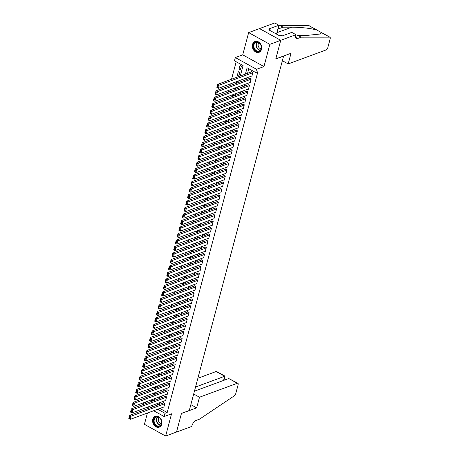 <?xml version="1.0" encoding="UTF-8"?>
<svg xmlns="http://www.w3.org/2000/svg" width="459" height="459" viewBox="0 0 459 459"><rect width="100%" height="100%" fill="white"/><g stroke="black" fill="none" stroke-linecap="round" stroke-linejoin="round"><path stroke-width="0.69" d="M252.542 44.437A5.772 4.498 -110.2 0 0 253.965 50.53A5.772 4.498 -110.2 0 0 259.008 52.326A5.772 4.498 -110.2 0 0 261.481 49.383A5.772 4.498 -110.2 0 0 260.058 43.289A5.772 4.498 -110.2 0 0 255.015 41.494A5.772 4.498 -110.2 0 0 252.542 44.437M152.801 419.274A5.772 4.498 -110.2 0 0 154.23 425.367A5.772 4.498 -110.2 0 0 159.273 427.163A5.772 4.498 -110.2 0 0 161.746 424.219A5.772 4.498 -110.2 0 0 160.323 418.12A5.772 4.498 -110.2 0 0 155.28 416.33A5.772 4.498 -110.2 0 0 152.801 419.274M240.304 75.987L243.081 65.562L234.48 60.806L235.341 57.559L256.552 69.298L255.692 72.539L247.091 67.783L245.41 74.106M295.963 34.683L280.742 40.3L275.796 58.895L291.012 53.278L288.183 63.927L326.01 49.974A2.22 1.033 119 0 0 327.835 47.547L330.193 38.688A2.22 1.033 119 0 0 329.964 37.225A2.22 1.033 119 0 0 329.705 37.162L301.179 37.179L297.702 38.464A5.181 2.41 -61 0 1 296.405 38.453A5.181 2.41 -61 0 1 295.866 35.045L295.963 34.683L291.804 32.388L282.067 35.98L281.149 35.469L279.841 35.951L268.779 29.829L270.081 29.347L269.163 28.842L278.906 25.251L274.752 22.95L248.652 32.606L242.736 54.833L235.341 57.559M148.756 408.028L148.682 408.321M147.425 413.031L144.424 424.317L165.636 436.05L171.551 413.817L164.161 416.548L153.656 410.736M143.013 404.557L143.489 402.778M236.19 61.753L231.543 79.223M230.286 83.934L229.816 85.713M228.559 90.423L228.089 92.202M226.832 96.912L226.362 98.691M225.105 103.401L224.635 105.186M223.378 109.896L222.908 111.675M221.651 116.385L221.175 118.164M219.924 122.874L219.448 124.659M218.197 129.369L217.721 131.148M216.47 135.858L215.994 137.637M214.743 142.347L214.267 144.126M213.016 148.836L212.54 150.621M211.289 155.331L210.813 157.11M209.562 161.82L209.086 163.599M207.835 168.31L207.359 170.088M206.108 174.799L205.632 176.583M204.381 181.294L203.905 183.072M202.654 187.783L202.178 189.561M200.927 194.272L200.451 196.05M199.2 200.767L198.724 202.545M197.473 207.256L196.997 209.034M195.746 213.745L195.27 215.523M194.019 220.234L193.543 222.018M192.292 226.729L191.816 228.507M190.565 233.218L190.089 234.997M188.838 239.707L188.362 241.486M187.111 246.196L186.635 247.98M185.384 252.691L184.908 254.47M183.657 259.18L183.181 260.959M181.93 265.669L181.454 267.448M180.203 272.158L179.727 273.943M178.476 278.653L178 280.432M176.749 285.142L176.273 286.921M175.022 291.631L174.546 293.41M173.295 298.126L172.819 299.905M171.568 304.615L171.092 306.394M169.841 311.104L169.365 312.883M168.114 317.594L167.638 319.378M166.387 324.088L165.911 325.867M164.661 330.578L164.184 332.356M162.934 337.067L162.457 338.845M161.207 343.556L160.73 345.34M159.48 350.051L159.003 351.829M157.753 356.54L157.276 358.318M156.026 363.029L155.549 364.807M154.299 369.518L153.822 371.302M152.572 376.013L152.095 377.791M150.845 382.502L150.368 384.281M149.118 388.991L148.641 390.775M147.391 395.486L146.914 397.264M259.519 28.596L280.736 40.329L269.863 44.339L248.652 32.606M280.736 40.329L275.767 58.993L283.593 56.107L189.297 410.495L181.471 413.381L176.508 432.039L165.636 436.05M251.578 76.079L251.893 76.257L252.932 72.361L251.498 71.57L251.412 71.891M249.851 82.568L250.166 82.746L251.205 78.85L249.771 78.059L249.685 78.386M248.124 89.063L248.439 89.235L249.478 85.34L248.044 84.548L247.958 84.875M246.397 95.552L246.713 95.73L247.751 91.834L246.317 91.043L246.231 91.364M244.67 102.041L244.986 102.219L246.024 98.324L244.59 97.532L244.504 97.853M242.943 108.531L243.259 108.708L244.297 104.813L242.863 104.021L242.777 104.348M241.216 115.025L241.532 115.198L242.57 111.307L241.136 110.51L241.05 110.837M239.489 121.515L239.805 121.692L240.843 117.797L239.409 117.005L239.323 117.326M237.762 128.004L238.078 128.181L239.116 124.286L237.682 123.494L237.596 123.815M236.035 134.498L236.351 134.671L237.389 130.775L235.955 129.983L235.869 130.31M234.308 140.988L234.624 141.16L235.662 137.27L234.228 136.472L234.142 136.799M232.581 147.477L232.897 147.655L233.935 143.759L232.501 142.967L232.415 143.288M230.854 153.966L231.17 154.144L232.208 150.248L230.774 149.456L230.688 149.783M229.127 160.461L229.443 160.633L230.481 156.737L229.047 155.945L228.961 156.272M227.4 166.95L227.716 167.122L228.754 163.232L227.32 162.44L227.234 162.761M225.673 173.439L225.989 173.617L227.027 169.721L225.593 168.929L225.507 169.251M223.946 179.928L224.262 180.106L225.3 176.21L223.866 175.418L223.78 175.745M222.219 186.423L222.535 186.595L223.573 182.699L222.139 181.907L222.053 182.234M220.492 192.912L220.808 193.09L221.846 189.194L220.412 188.402L220.326 188.724M218.765 199.401L219.081 199.579L220.119 195.683L218.685 194.891L218.599 195.213M217.038 205.89L217.354 206.068L218.392 202.172L216.958 201.381L216.872 201.708M215.311 212.385L215.627 212.557L216.665 208.667L215.231 207.87L215.145 208.197M213.584 218.874L213.9 219.052L214.938 215.156L213.504 214.364L213.418 214.686M211.857 225.363L212.173 225.541L213.211 221.645L211.777 220.854L211.691 221.175M210.13 231.858L210.446 232.03L211.484 228.134L210.05 227.343L209.964 227.67M208.403 238.347L208.719 238.519L209.757 234.629L208.323 233.832L208.237 234.159M206.676 244.836L206.992 245.014L208.03 241.118L206.596 240.327L206.51 240.648M204.949 251.325L205.265 251.503L206.303 247.608L204.869 246.816L204.783 247.143M203.222 257.82L203.538 257.992L204.576 254.097L203.142 253.305L203.056 253.632M201.495 264.309L201.811 264.482L202.849 260.592L201.415 259.8L201.329 260.121M199.768 270.799L200.084 270.976L201.122 267.081L199.688 266.289L199.602 266.61M198.041 277.288L198.357 277.466L199.395 273.57L197.961 272.778L197.875 273.105M196.314 283.782L196.63 283.955L197.668 280.065L196.234 279.267L196.148 279.594M194.587 290.272L194.903 290.449L195.941 286.554L194.507 285.762L194.421 286.083M192.86 296.761L193.176 296.939L194.214 293.043L192.78 292.251L192.694 292.572M191.133 303.25L191.449 303.428L192.487 299.532L191.053 298.74L190.967 299.067M189.406 309.745L189.722 309.917L190.76 306.027L189.326 305.229L189.24 305.556M187.679 316.234L187.995 316.412L189.033 312.516L187.599 311.724L187.513 312.045M185.952 322.723L186.268 322.901L187.306 319.005L185.872 318.213L185.786 318.535M184.225 329.218L184.541 329.39L185.579 325.494L184.145 324.702L184.059 325.029M182.498 335.707L182.814 335.879L183.852 331.989L182.418 331.191L182.332 331.518M180.771 342.196L181.087 342.374L182.125 338.478L180.691 337.686L180.605 338.008M179.044 348.685L179.36 348.863L180.398 344.967L178.964 344.175L178.878 344.502M177.317 355.18L177.633 355.352L178.671 351.456L177.237 350.665L177.151 350.992M175.59 361.669L175.906 361.841L176.944 357.951L175.51 357.159L175.424 357.481M173.863 368.158L174.179 368.336L175.218 364.44L173.783 363.648L173.697 363.97M172.136 374.647L172.452 374.825L173.491 370.929L172.056 370.138L171.97 370.465M170.409 381.142L170.725 381.314L171.764 377.424L170.329 376.627L170.243 376.954M168.683 387.631L168.998 387.809L170.037 383.913L168.602 383.122L168.516 383.443M166.956 394.12L167.271 394.298L168.31 390.402L166.875 389.611L166.789 389.932M165.229 400.609L165.544 400.787L166.583 396.892L165.148 396.1L165.062 396.427M152.744 399.468L150.948 400.024M154.471 392.979L152.675 393.535M156.198 386.489L154.402 387.04M157.925 380L156.129 380.551M159.652 373.506L157.856 374.062M161.379 367.016L159.583 367.573M163.106 360.527L161.31 361.078M164.833 354.038L163.037 354.589M166.56 347.543L164.764 348.1M168.287 341.054L166.491 341.611M170.014 334.565L168.218 335.116M171.741 328.07L169.945 328.627M173.468 321.581L171.672 322.138M175.195 315.092L173.399 315.643M176.922 308.603L175.126 309.154M178.649 302.108L176.853 302.665M180.376 295.619L178.58 296.175M182.103 289.13L180.307 289.681M183.829 282.641L182.034 283.192M185.556 276.146L183.761 276.702M187.283 269.657L185.488 270.213M189.01 263.168L187.215 263.718M190.737 256.679L188.942 257.229M192.464 250.184L190.669 250.74M194.191 243.695L192.396 244.251M195.918 237.205L194.123 237.756M197.645 230.711L195.85 231.267M199.372 224.221L197.577 224.778M201.099 217.732L199.304 218.283M202.826 211.243L201.031 211.794M204.553 204.748L202.758 205.305M206.28 198.259L204.484 198.816M208.007 191.77L206.211 192.321M209.734 185.281L207.938 185.832M211.461 178.786L209.665 179.343M213.188 172.297L211.392 172.854M214.915 165.808L213.119 166.359M216.642 159.319L214.846 159.87M218.369 152.824L216.579 153.381M220.096 146.335L218.306 146.891M221.823 139.846L220.033 140.397M223.55 133.351L221.76 133.908M225.277 126.862L223.487 127.418M227.004 120.373L225.214 120.924M228.731 113.884L226.941 114.434M230.458 107.389L228.668 107.945M232.185 100.9L230.395 101.456M233.912 94.411L232.122 94.961M235.639 87.921L233.849 88.472M237.366 81.427L235.576 81.983M239.093 74.937L237.269 75.609L238.307 71.713L239.741 72.511L238.703 76.401L237.269 75.609M147.167 401.418L148.911 402.382M150.919 400.145L152.354 400.936L152.772 399.353M152.646 393.65L154.081 394.447L154.499 392.858M154.373 387.161L155.808 387.953L156.226 386.369M156.1 380.672L157.535 381.463L157.953 379.88M157.827 374.183L159.262 374.974L159.68 373.391M159.554 367.688L160.989 368.479L161.407 366.896M161.281 361.199L162.716 361.99L163.134 360.407M163.008 354.709L164.442 355.501L164.861 353.918M164.735 348.215L166.169 349.012L166.588 347.429M166.462 341.726L167.896 342.517L168.315 340.934M168.189 335.236L169.623 336.028L170.042 334.445M169.916 328.747L171.35 329.539L171.769 327.956M171.643 322.252L173.077 323.05L173.496 321.466M173.37 315.763L174.804 316.555L175.223 314.972M175.097 309.274L176.531 310.066L176.95 308.482M176.824 302.785L178.258 303.577L178.677 301.993M178.551 296.29L179.985 297.082L180.404 295.498M180.278 289.801L181.712 290.593L182.131 289.009M182.005 283.312L183.439 284.104L183.858 282.52M183.732 276.823L185.166 277.615L185.585 276.031M185.459 270.328L186.893 271.12L187.312 269.536M187.186 263.839L188.62 264.631L189.039 263.047M188.913 257.35L190.347 258.142L190.766 256.558M190.64 250.855L192.074 251.652L192.493 250.069M192.367 244.366L193.801 245.158L194.22 243.574M194.094 237.877L195.528 238.669L195.947 237.085M195.821 231.388L197.255 232.179L197.674 230.596M197.548 224.893L198.982 225.69L199.401 224.107M199.275 218.404L200.709 219.195L201.128 217.612M201.002 211.915L202.436 212.706L202.855 211.123M202.729 205.425L204.163 206.217L204.582 204.634M204.456 198.931L205.89 199.722L206.309 198.139M206.183 192.441L207.617 193.233L208.036 191.65M207.91 185.952L209.344 186.744L209.763 185.161M209.637 179.458L211.071 180.255L211.49 178.671M211.364 172.968L212.798 173.76L213.217 172.177M213.091 166.479L214.525 167.271L214.944 165.688M214.818 159.99L216.252 160.782L216.671 159.198M216.545 153.495L217.979 154.293L218.398 152.709M218.272 147.006L219.706 147.798L220.125 146.214M219.999 140.517L221.433 141.309L221.852 139.725M221.726 134.028L223.16 134.82L223.579 133.236M223.453 127.533L224.887 128.331L225.306 126.747M225.18 121.044L226.614 121.836L227.033 120.252M226.907 114.555L228.341 115.347L228.76 113.763M228.634 108.066L230.068 108.858L230.487 107.274M230.361 101.571L231.795 102.363L232.214 100.779M232.088 95.082L233.522 95.874L233.941 94.29M233.815 88.593L235.249 89.385L235.668 87.801M235.542 82.098L236.976 82.895L237.395 81.312M240.43 69.911L241.468 66.016L240.034 65.224L238.996 69.12L240.43 69.911M159.864 408.441L167.196 412.498L257.866 71.742L255.692 72.539M248.801 68.73L247.585 73.302M246.328 78.013L245.858 79.797M244.601 84.508L244.131 86.286M242.874 90.997L242.404 92.775M241.147 97.486L240.677 99.264M239.42 103.981L238.95 105.759M237.693 110.47L237.223 112.248M235.966 116.959L235.496 118.738M234.239 123.448L233.769 125.232M232.512 129.943L232.042 131.722M230.785 136.432L230.315 138.211M229.058 142.921L228.588 144.7M227.331 149.41L226.861 151.195M225.604 155.905L225.134 157.684M223.877 162.394L223.407 164.173M222.15 168.883L221.68 170.662M220.423 175.372L219.953 177.157M218.696 181.867L218.226 183.646M216.969 188.356L216.499 190.135M215.242 194.846L214.772 196.624M213.515 201.34L213.045 203.119M211.788 207.829L211.318 209.608M210.061 214.319L209.591 216.097M208.334 220.808L207.864 222.592M206.607 227.303L206.137 229.081M204.88 233.792L204.41 235.57M203.153 240.281L202.683 242.059M201.426 246.77L200.956 248.554M199.699 253.265L199.229 255.043M197.972 259.754L197.502 261.532M196.245 266.243L195.775 268.022M194.518 272.732L194.048 274.516M192.791 279.227L192.321 281.006M191.064 285.716L190.594 287.495M189.338 292.205L188.867 293.989M187.611 298.7L187.14 300.479M185.884 305.189L185.413 306.968M184.157 311.678L183.686 313.457M182.43 318.167L181.959 319.952M180.703 324.662L180.232 326.441M178.976 331.151L178.505 332.93M177.249 337.64L176.778 339.419M175.522 344.13L175.051 345.914M173.795 350.624L173.324 352.403M172.068 357.113L171.597 358.892M170.341 363.603L169.87 365.381M168.614 370.092L168.137 371.876M166.887 376.587L166.41 378.365M165.16 383.076L164.683 384.854M163.433 389.565L162.956 391.349M161.706 396.06L161.229 397.838M159.979 402.549L159.502 404.327M163.502 407.104L163.817 407.276L164.856 403.386L163.421 402.589L163.335 402.916M242.736 54.833L263.948 66.572L269.863 44.339M263.948 66.572L256.552 69.298M167.196 412.498L165.022 413.301L164.161 416.548M151.344 405.733L152.411 406.324L152.698 405.234M153.954 400.523L154.425 398.739M155.681 394.029L156.152 392.25M157.408 387.539L157.879 385.761M159.135 381.05L159.606 379.272M160.862 374.561L161.333 372.777M162.589 368.066L163.06 366.288M164.316 361.577L164.787 359.799M166.043 355.088L166.514 353.31M167.77 348.599L168.241 346.815M169.497 342.104L169.968 340.326M171.224 335.615L171.695 333.836M172.951 329.126L173.422 327.342M174.678 322.631L175.149 320.852M176.405 316.142L176.876 314.363M178.132 309.653L178.603 307.874M179.859 303.164L180.33 301.379M181.586 296.669L182.057 294.89M183.313 290.18L183.784 288.401M185.04 283.691L185.511 281.912M186.767 277.202L187.238 275.417M188.494 270.707L188.965 268.928M190.221 264.218L190.692 262.439M191.948 257.728L192.424 255.95M193.675 251.239L194.151 249.455M195.402 244.745L195.878 242.966M197.129 238.255L197.605 236.477M198.856 231.766L199.332 229.982M200.583 225.271L201.059 223.493M202.31 218.782L202.786 217.004M204.037 212.293L204.513 210.515M205.764 205.804L206.24 204.02M207.491 199.309L207.967 197.531M209.218 192.82L209.694 191.042M210.945 186.331L211.421 184.552M212.672 179.842L213.148 178.058M214.399 173.347L214.875 171.568M216.126 166.858L216.602 165.079M217.853 160.369L218.329 158.59M219.58 153.88L220.056 152.095M221.307 147.385L221.783 145.606M223.034 140.896L223.51 139.117M224.761 134.407L225.237 132.622M226.488 127.912L226.964 126.133M228.215 121.423L228.691 119.644M229.942 114.934L230.418 113.155M231.669 108.444L232.145 106.66M233.396 101.95L233.872 100.171M235.123 95.461L235.599 93.682M236.85 88.971L237.326 87.193M238.577 82.482L239.053 80.698M144.992 402.222L146.737 403.186M149.043 408.183L147.305 407.219M157.689 409.244L165.022 413.301M244.154 78.816L243.683 80.595M242.427 85.305L241.956 87.09M240.7 91.8L240.229 93.579M238.973 98.289L238.502 100.068M237.246 104.778L236.775 106.563M235.519 111.273L235.048 113.052M233.792 117.762L233.321 119.541M232.065 124.251L231.594 126.03M230.338 130.74L229.867 132.525M228.611 137.235L228.14 139.014M226.884 143.724L226.413 145.503M225.157 150.213L224.686 151.992M223.43 156.703L222.959 158.487M221.703 163.197L221.232 164.976M219.976 169.687L219.505 171.465M218.249 176.176L217.778 177.954M216.522 182.665L216.051 184.449M214.795 189.16L214.324 190.938M213.068 195.649L212.597 197.427M211.341 202.138L210.87 203.922M209.614 208.633L209.143 210.411M207.887 215.122L207.416 216.9M206.16 221.611L205.689 223.39M204.433 228.1L203.962 229.884M202.706 234.595L202.235 236.374M200.979 241.084L200.508 242.863M199.252 247.573L198.781 249.352M197.525 254.062L197.054 255.847M195.798 260.557L195.327 262.336M194.071 267.046L193.6 268.825M192.344 273.535L191.873 275.314M190.617 280.024L190.146 281.809M188.89 286.519L188.419 288.298M187.163 293.008L186.693 294.787M185.436 299.498L184.966 301.282M183.709 305.992L183.239 307.771M181.982 312.481L181.512 314.26M180.255 318.971L179.785 320.749M178.528 325.46L178.058 327.244M176.801 331.955L176.331 333.733M175.074 338.444L174.604 340.222M173.347 344.933L172.877 346.711M171.62 351.422L171.15 353.206M169.893 357.917L169.423 359.695M168.166 364.406L167.696 366.184M166.439 370.895L165.969 372.674M164.712 377.384L164.242 379.168M162.985 383.879L162.515 385.658M161.258 390.368L160.788 392.147M159.531 396.857L159.061 398.641M157.804 403.352L157.334 405.131M240.82 68.448L238.996 69.12M163.903 406.955L130.247 419.365L128.813 418.574L129.381 418.849L129.983 416.577L129.409 416.261L128.807 418.533M163.737 402.767L129.679 415.326L131.108 416.124L130.247 419.365L129.381 418.849M164.77 403.708L129.983 416.577M129.679 415.326L129.409 416.261M161.557 421.282A4.997 3.896 69.8 0 1 158.55 426.48A4.997 3.896 69.8 0 1 153.69 421.953A4.997 3.896 69.8 0 1 156.697 416.749A4.997 3.896 69.8 0 1 161.557 421.282M154.195 421.85A4.624 3.603 -110.2 0 0 159.439 425.877A4.624 3.603 -110.2 0 0 161.482 421.224A4.624 3.603 -110.2 0 0 156.238 417.197A4.624 3.603 -110.2 0 0 154.195 421.85M159.227 417.667A3.293 2.565 -110.2 0 0 158.418 420.587A3.293 2.565 -110.2 0 0 161.407 423.582M155.796 416.181A5.737 4.47 -110.2 0 0 155.641 416.238A5.737 4.47 -110.2 0 0 153.105 422.005A5.737 4.47 -110.2 0 0 159.606 426.996A5.737 4.47 -110.2 0 0 159.761 426.939M261.291 46.445A4.997 3.896 69.8 0 1 258.285 51.649A4.997 3.896 69.8 0 1 253.425 47.116A4.997 3.896 69.8 0 1 256.432 41.918A4.997 3.896 69.8 0 1 261.291 46.445M253.936 47.013A4.624 3.603 -110.2 0 0 259.174 51.041A4.624 3.603 -110.2 0 0 261.217 46.388A4.624 3.603 -110.2 0 0 255.979 42.36A4.624 3.603 -110.2 0 0 253.936 47.013M258.962 42.83A3.293 2.565 -110.2 0 0 258.159 45.751A3.293 2.565 -110.2 0 0 261.142 48.746M255.531 41.35A5.737 4.47 -110.2 0 0 255.376 41.402A5.737 4.47 -110.2 0 0 252.84 47.168A5.737 4.47 -110.2 0 0 259.341 52.16A5.737 4.47 -110.2 0 0 259.496 52.102M193.687 394.006L199.499 397.219L237.332 383.271L228.76 378.526L194.438 391.183M228.76 378.526L237.888 383.271A2.22 1.033 119 0 1 238.118 384.734L235.76 393.592A2.22 1.033 119 0 1 234.262 395.853L199.545 419.153L196.068 420.438A5.181 2.41 119 0 0 191.81 426.101L191.719 426.463L176.497 432.074L181.448 413.479L196.664 407.867L199.499 397.219M190.852 404.649L196.664 407.867M195.545 387.023L224.686 376.277L216.114 371.532A2.22 1.033 -61 0 1 216.671 371.538L225.036 376.168L224.686 376.277L223.579 380.436M197.875 378.262L216.114 371.532M237.888 383.271A2.22 1.033 119 0 0 237.332 383.271M223.94 380.304L225.036 376.168M301.179 37.179L298.04 35.441L306.79 35.435L319.699 34.064L321.317 32.52L316.876 30.064C310.141 28.251 301.798 27.288 291.855 27.173L283.105 27.179L279.629 28.464A5.181 2.41 -61 0 1 278.332 28.452A5.181 2.41 -61 0 1 278.097 28.286M283.105 27.179L279.967 25.446L278.733 25.899M295.648 36.324L298.04 35.441M316.876 30.064L308.488 25.423L279.967 25.446M280.742 40.3L259.53 28.561M288.183 63.927L282.371 60.708M276.553 34.132A8.325 6.489 69.8 0 1 276.651 33.719L278.906 25.251M308.488 25.423A2.22 1.033 -61 0 1 308.752 25.486L317.72 30.449M269.806 30.397L270.081 29.347M165.63 400.466L131.974 412.876L130.54 412.084L131.108 412.36L131.71 410.088L131.136 409.772L130.534 412.044M165.464 396.278L131.406 408.837L132.835 409.629L131.974 412.876L131.108 412.36M166.497 397.219L131.71 410.088M131.406 408.837L131.136 409.772M167.357 393.971L133.701 406.387L132.267 405.59L132.835 405.871L133.437 403.599L132.869 403.277L132.261 405.549M167.191 389.783L133.133 402.348L134.562 403.14L133.701 406.387L132.835 405.871M168.224 390.729L133.437 403.599M133.133 402.348L132.869 403.277M169.084 387.482L135.428 399.892L133.994 399.101L134.562 399.376L135.164 397.104L134.596 396.788L133.988 399.06M168.918 383.294L134.86 395.859L136.289 396.651L135.428 399.892L134.562 399.376M169.95 384.235L135.164 397.104M134.86 395.859L134.596 396.788M170.811 380.993L137.155 393.403L135.721 392.611L136.289 392.887L136.891 390.615L136.323 390.299L135.715 392.571M170.645 376.805L136.587 389.364L138.016 390.156L137.155 393.403L136.289 392.887M171.677 377.746L136.891 390.615M136.587 389.364L136.323 390.299M172.538 374.498L138.882 386.914L137.448 386.122L138.016 386.398L138.618 384.126L138.05 383.81L137.442 386.082M172.372 370.315L138.314 382.875L139.743 383.667L138.882 386.914L138.016 386.398M173.404 371.256L138.618 384.126M138.314 382.875L138.05 383.81M174.265 368.009L140.609 380.425L139.175 379.627L139.743 379.909L140.345 377.637L139.777 377.315L139.169 379.587M174.099 363.821L140.041 376.386L141.47 377.178L140.609 380.425L139.743 379.909M175.131 364.767L140.345 377.637M140.041 376.386L139.777 377.315M175.992 361.52L142.336 373.93L140.902 373.138L141.47 373.414L142.072 371.142L141.504 370.826L140.896 373.098M175.826 357.331L141.768 369.891L143.202 370.688L142.336 373.93L141.47 373.414M176.858 358.272L142.072 371.142M141.768 369.891L141.504 370.826M177.719 355.031L144.063 367.441L142.629 366.649L143.197 366.925L143.799 364.653L143.231 364.337L142.623 366.609M177.553 350.842L143.495 363.402L144.929 364.194L144.063 367.441L143.197 366.925M178.585 351.783L143.799 364.653M143.495 363.402L143.231 364.337M179.446 348.536L145.79 360.952L144.356 360.16L144.924 360.435L145.526 358.163L144.958 357.848L144.35 360.12M179.28 344.353L145.222 356.913L146.656 357.704L145.79 360.952L144.924 360.435M180.312 345.294L145.526 358.163M145.222 356.913L144.958 357.848M181.173 342.047L147.517 354.463L146.082 353.665L146.65 353.946L147.253 351.674L146.685 351.353L146.077 353.625M181.007 337.858L146.949 350.424L148.383 351.215L147.517 354.463L146.65 353.946M182.039 338.799L147.253 351.674M146.949 350.424L146.685 351.353M182.9 335.558L149.244 347.968L147.809 347.176L148.377 347.452L148.98 345.179L148.412 344.864L147.804 347.136M182.734 331.369L148.676 343.929L150.11 344.726L149.244 347.968L148.377 347.452M183.766 332.31L148.98 345.179M148.676 343.929L148.412 344.864M184.627 329.069L150.971 341.479L149.536 340.687L150.104 340.962L150.707 338.69L150.139 338.375L149.531 340.647M184.461 324.88L150.403 337.44L151.837 338.231L150.971 341.479L150.104 340.962M185.493 325.821L150.707 338.69M150.403 337.44L150.139 338.375M186.354 322.574L152.698 334.99L151.263 334.198L151.831 334.473L152.44 332.201L151.866 331.886L151.258 334.152M186.188 318.391L152.13 330.95L153.564 331.742L152.698 334.99L151.831 334.473M187.22 319.332L152.44 332.201M152.13 330.95L151.866 331.886M188.081 316.085L154.425 328.495L152.99 327.703L153.558 327.978L154.167 325.712L153.593 325.391L152.985 327.663M187.915 311.896L153.857 324.461L155.291 325.253L154.425 328.495L153.558 327.978M188.947 312.837L154.167 325.712M153.857 324.461L153.593 325.391M189.808 309.596L156.152 322.006L154.717 321.214L155.285 321.489L155.894 319.217L155.32 318.902L154.712 321.174M189.642 305.407L155.584 317.967L157.018 318.764L156.152 322.006L155.285 321.489M190.674 306.348L155.894 319.217M155.584 317.967L155.32 318.902M191.535 303.106L157.879 315.517L156.444 314.725L157.012 315L157.621 312.728L157.047 312.413L156.439 314.685M191.369 298.918L157.311 311.477L158.745 312.269L157.879 315.517L157.012 315M192.401 299.859L157.621 312.728M157.311 311.477L157.047 312.413M193.262 296.612L159.606 309.027L158.171 308.23L158.739 308.511L159.348 306.239L158.774 305.918L158.166 308.19M193.096 292.423L159.038 304.988L160.472 305.78L159.606 309.027L158.739 308.511M194.128 293.37L159.348 306.239M159.038 304.988L158.774 305.918M194.989 290.122L161.333 302.533L159.898 301.741L160.466 302.016L161.075 299.744L160.501 299.429L159.893 301.701M194.823 285.934L160.765 298.499L162.199 299.291L161.333 302.533L160.466 302.016M195.855 286.875L161.075 299.744M160.765 298.499L160.501 299.429M196.716 283.633L163.06 296.044L161.625 295.252L162.193 295.527L162.802 293.255L162.228 292.94L161.62 295.212M196.55 279.445L162.492 292.004L163.926 292.796L163.06 296.044L162.193 295.527M197.582 280.386L162.802 293.255M162.492 292.004L162.228 292.94M198.443 277.138L164.787 289.554L163.352 288.763L163.92 289.038L164.529 286.766L163.955 286.45L163.347 288.722M198.277 272.956L164.219 285.515L165.653 286.307L164.787 289.554L163.92 289.038M199.309 273.897L164.529 286.766M164.219 285.515L163.955 286.45M200.17 270.649L166.514 283.065L165.079 282.268L165.647 282.549L166.256 280.277L165.682 279.956L165.074 282.228M200.004 266.461L165.946 279.026L167.38 279.818L166.514 283.065L165.647 282.549M201.036 267.408L166.256 280.277M165.946 279.026L165.682 279.956M201.897 264.16L168.241 276.57L166.806 275.779L167.374 276.054L167.983 273.782L167.409 273.466L166.801 275.739M201.731 259.972L167.673 272.531L169.107 273.329L168.241 276.57L167.374 276.054M202.763 260.913L167.983 273.782M167.673 272.531L167.409 273.466M203.624 257.671L169.968 270.081L168.533 269.29L169.101 269.565L169.71 267.293L169.136 266.977L168.528 269.249M203.457 253.483L169.4 266.042L170.834 266.834L169.968 270.081L169.101 269.565M204.49 254.424L169.71 267.293M169.4 266.042L169.136 266.977M205.351 251.176L171.695 263.592L170.26 262.8L170.828 263.076L171.436 260.804L170.863 260.488L170.255 262.76M205.184 246.994L171.127 259.553L172.561 260.345L171.695 263.592L170.828 263.076M206.217 247.935L171.436 260.804M171.127 259.553L170.863 260.488M207.078 244.687L173.422 257.103L171.987 256.306L172.555 256.587L173.163 254.315L172.59 253.993L171.982 256.265M206.911 240.499L172.854 253.064L174.288 253.856L173.422 257.103L172.555 256.587M207.944 241.44L173.163 254.315M172.854 253.064L172.59 253.993M208.805 238.198L175.149 250.608L173.714 249.816L174.282 250.092L174.89 247.82L174.317 247.504L173.709 249.776M208.638 234.01L174.581 246.569L176.015 247.367L175.149 250.608L174.282 250.092M209.671 234.951L174.89 247.82M174.581 246.569L174.317 247.504M210.532 231.709L176.876 244.119L175.441 243.327L176.009 243.603L176.617 241.331L176.044 241.015L175.436 243.287M210.365 227.521L176.308 240.08L177.742 240.872L176.876 244.119L176.009 243.603M211.398 228.462L176.617 241.331M176.308 240.08L176.044 241.015M212.259 225.214L178.603 237.63L177.168 236.838L177.736 237.114L178.344 234.842L177.771 234.526L177.163 236.792M212.092 221.031L178.035 233.591L179.469 234.383L178.603 237.63L177.736 237.114M213.125 221.972L178.344 234.842M178.035 233.591L177.771 234.526M213.986 218.725L180.33 231.135L178.895 230.343L179.463 230.619L180.071 228.352L179.498 228.031L178.89 230.303M213.819 214.537L179.762 227.102L181.196 227.893L180.33 231.135L179.463 230.619M214.852 215.478L180.071 228.352M179.762 227.102L179.498 228.031M215.713 212.236L182.057 224.646L180.622 223.854L181.19 224.13L181.798 221.858L181.225 221.542L180.617 223.814M215.546 208.047L181.489 220.607L182.923 221.404L182.057 224.646L181.19 224.13M216.579 208.988L181.798 221.858M181.489 220.607L181.225 221.542M217.44 205.741L183.784 218.157L182.349 217.365L182.917 217.641L183.525 215.369L182.952 215.053L182.343 217.325M217.273 201.558L183.216 214.118L184.65 214.91L183.784 218.157L182.917 217.641M218.306 202.499L183.525 215.369M183.216 214.118L182.952 215.053M219.167 199.252L185.511 211.668L184.076 210.87L184.644 211.151L185.252 208.879L184.679 208.558L184.07 210.83M219 195.064L184.943 207.629L186.377 208.42L185.511 211.668L184.644 211.151M220.033 196.01L185.252 208.879M184.943 207.629L184.679 208.558M220.894 192.763L187.238 205.173L185.803 204.381L186.371 204.657L186.979 202.385L186.406 202.069L185.797 204.341M220.727 188.574L186.67 201.14L188.104 201.931L187.238 205.173L186.371 204.657M221.76 189.515L186.979 202.385M186.67 201.14L186.406 202.069M222.621 186.274L188.965 198.684L187.53 197.892L188.098 198.168L188.706 195.895L188.133 195.58L187.524 197.852M222.454 182.085L188.397 194.645L189.831 195.436L188.965 198.684L188.098 198.168M223.487 183.026L188.706 195.895M188.397 194.645L188.133 195.58M224.348 179.779L190.692 192.195L189.257 191.403L189.825 191.678L190.433 189.406L189.86 189.091L189.251 191.363M224.181 175.596L190.124 188.156L191.558 188.947L190.692 192.195L189.825 191.678M225.214 176.537L190.433 189.406M190.124 188.156L189.86 189.091M226.075 173.29L192.419 185.706L190.984 184.908L191.552 185.189L192.16 182.917L191.587 182.596L190.978 184.868M225.908 169.101L191.851 181.666L193.285 182.458L192.419 185.706L191.552 185.189M226.941 170.048L192.16 182.917M191.851 181.666L191.587 182.596M227.802 166.801L194.146 179.211L192.711 178.419L193.279 178.694L193.887 176.422L193.314 176.107L192.705 178.379M227.635 162.612L193.578 175.172L195.012 175.969L194.146 179.211L193.279 178.694M228.668 163.553L193.887 176.422M193.578 175.172L193.314 176.107M229.529 160.311L195.873 172.722L194.438 171.93L195.006 172.205L195.614 169.933L195.041 169.618L194.432 171.89M229.362 156.123L195.304 168.683L196.739 169.474L195.873 172.722L195.006 172.205M230.395 157.064L195.614 169.933M195.304 168.683L195.041 169.618M231.256 153.817L197.599 166.233L196.165 165.441L196.733 165.716L197.341 163.444L196.768 163.129L196.159 165.401M231.089 149.634L197.031 162.193L198.466 162.985L197.599 166.233L196.733 165.716M232.122 150.575L197.341 163.444M197.031 162.193L196.768 163.129M232.983 147.328L199.326 159.738L197.892 158.946L198.46 159.227L199.068 156.955L198.495 156.634L197.886 158.906M232.816 143.139L198.758 155.704L200.193 156.496L199.326 159.738L198.46 159.227M233.849 144.08L199.068 156.955M198.758 155.704L198.495 156.634M234.71 140.838L201.053 153.249L199.619 152.457L200.187 152.732L200.795 150.46L200.222 150.145L199.613 152.417M234.543 136.65L200.485 149.209L201.92 150.007L201.053 153.249L200.187 152.732M235.576 137.591L200.795 150.46M200.485 149.209L200.222 150.145M236.437 134.349L202.78 146.76L201.346 145.968L201.914 146.243L202.522 143.971L201.949 143.656L201.34 145.928M236.27 130.161L202.212 142.72L203.647 143.512L202.78 146.76L201.914 146.243M237.303 131.102L202.522 143.971M202.212 142.72L201.949 143.656M238.164 127.854L204.507 140.27L203.073 139.473L203.641 139.754L204.249 137.482L203.676 137.166L203.067 139.433M237.997 123.672L203.939 136.231L205.374 137.023L204.507 140.27L203.641 139.754M239.03 124.613L204.249 137.482M203.939 136.231L203.676 137.166M239.891 121.365L206.234 133.776L204.8 132.984L205.368 133.259L205.976 130.993L205.403 130.672L204.794 132.944M239.724 117.177L205.666 129.742L207.101 130.534L206.234 133.776L205.368 133.259M240.757 118.118L205.976 130.993M205.666 129.742L205.403 130.672M241.618 114.876L207.961 127.286L206.527 126.495L207.095 126.77L207.703 124.498L207.129 124.182L206.521 126.454M241.451 110.688L207.393 123.247L208.828 124.045L207.961 127.286L207.095 126.77M242.484 111.629L207.703 124.498M207.393 123.247L207.129 124.182M243.345 108.381L209.688 120.797L208.254 120.006L208.822 120.281L209.43 118.009L208.856 117.693L208.248 119.965M243.178 104.199L209.12 116.758L210.555 117.55L209.688 120.797L208.822 120.281M244.211 105.14L209.43 118.009M209.12 116.758L208.856 117.693M245.072 101.892L211.415 114.308L209.981 113.511L210.549 113.792L211.157 111.52L210.583 111.198L209.975 113.471M244.905 97.704L210.847 110.269L212.282 111.061L211.415 114.308L210.549 113.792M245.938 98.651L211.157 111.52M210.847 110.269L210.583 111.198M246.799 95.403L213.142 107.813L211.708 107.022L212.276 107.297L212.884 105.025L212.31 104.709L211.702 106.981M246.632 91.215L212.574 103.78L214.009 104.572L213.142 107.813L212.276 107.297M247.665 92.156L212.884 105.025M212.574 103.78L212.31 104.709M248.526 88.914L214.869 101.324L213.435 100.532L214.003 100.808L214.611 98.536L214.037 98.22L213.429 100.492M248.359 84.726L214.301 97.285L215.736 98.077L214.869 101.324L214.003 100.808M249.392 85.667L214.611 98.536M214.301 97.285L214.037 98.22M250.253 82.419L216.596 94.835L215.162 94.043L215.73 94.319L216.338 92.047L215.764 91.731L215.156 94.003M250.086 78.237L216.028 90.796L217.463 91.588L216.596 94.835L215.73 94.319M251.119 79.177L216.338 92.047M216.028 90.796L215.764 91.731M251.98 75.93L218.323 88.346L216.883 87.508L217.457 87.83L218.065 85.558L217.491 85.236L216.883 87.508M251.813 71.742L217.755 84.307L219.19 85.099L218.323 88.346L217.457 87.83M252.846 72.688L218.065 85.558M217.755 84.307L217.491 85.236M160.484 425.206A4.624 3.603 69.8 0 1 156.462 421.012A4.624 3.603 69.8 0 1 157.466 417.03M157.77 417.065A4.475 3.488 -110.2 0 0 156.8 420.92A4.475 3.488 -110.2 0 0 160.69 424.982M260.219 50.375A4.624 3.603 69.8 0 1 256.197 46.175A4.624 3.603 69.8 0 1 257.201 42.194M257.505 42.234A4.475 3.488 -110.2 0 0 256.535 46.089A4.475 3.488 -110.2 0 0 260.425 50.146M279.629 28.464L278.252 27.701M295.705 37.357L297.702 38.464M329.705 37.162L321.317 32.52M291.855 27.173L276.926 32.681M276.146 33.909L276.651 33.719M329.964 37.225L320.99 32.262"/></g></svg>
